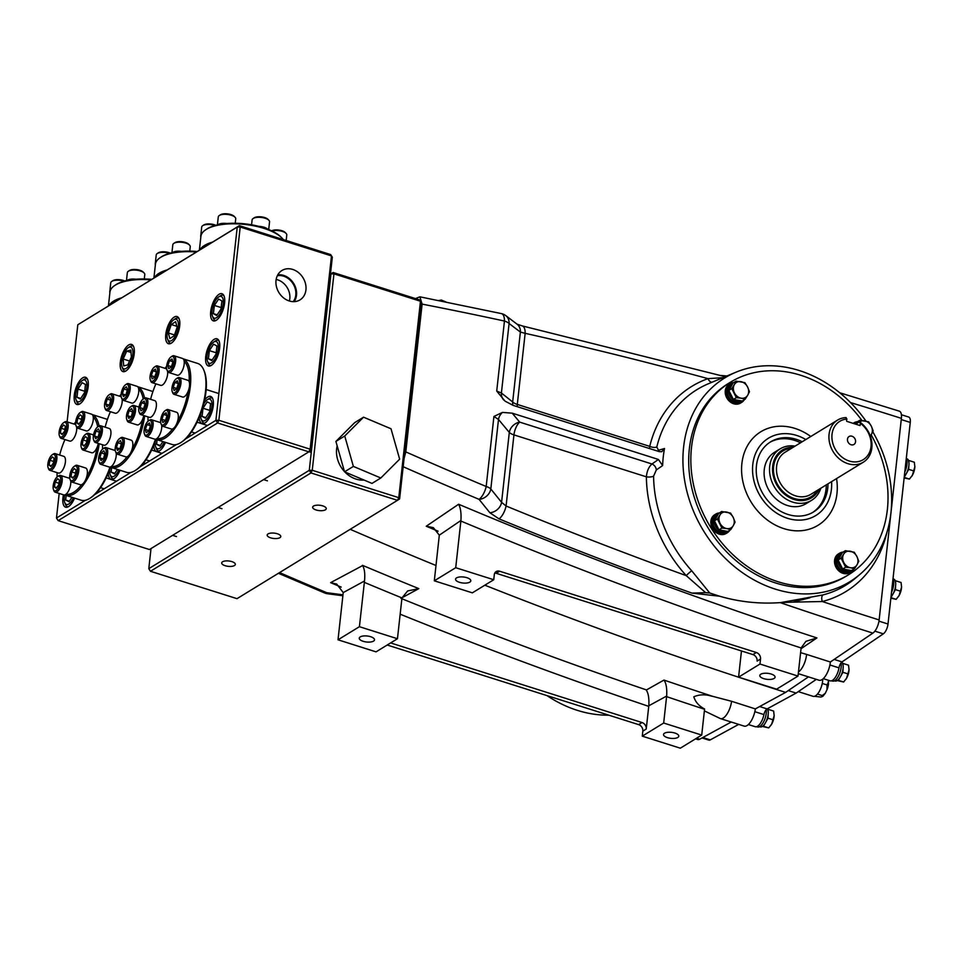 <?xml version="1.0" encoding="UTF-8"?>
<svg xmlns="http://www.w3.org/2000/svg" width="963" height="963" viewBox="0 0 963 963"><rect width="100%" height="100%" fill="white"/><g stroke="black" fill="none" stroke-linecap="round" stroke-linejoin="round"><path stroke-width="1.44" d="M387.21 645.017L638.625 724.621A5.477 4.502 -121.5 0 1 642.827 731.134L642.273 736.141L663.676 723.032L666.661 696.044L648.809 705.783L646.221 729.051A5.477 4.502 58.5 0 0 642.02 722.539L390.605 642.935M648.809 705.783C649.231 698.416 648.376 693.167 646.269 690.05L663.964 680.071A4800.724 3937.322 58.5 0 0 712.74 696.357L711.26 696.056C705.133 694.215 699.307 694.455 693.805 696.791C695.418 702.003 699.006 706.072 704.591 708.985L704.555 709.274A4811.69 3946.314 -121.5 0 1 666.589 696.634M663.676 723.032L701.714 735.07L704.555 709.274M667.407 737.634A7.68 3.021 -173.7 0 0 678.783 736.189A7.68 3.021 -173.7 0 0 674.894 733.048A7.68 3.021 -173.7 0 0 663.519 734.504A7.68 3.021 -173.7 0 0 667.407 737.634M701.714 735.07L680.311 748.191L642.273 736.141M338.013 639.805L359.416 626.696L397.454 638.734L376.051 651.855L338.013 639.805L343.225 592.594L336.713 584.072L330.622 582.663L362.618 565.582C364.556 568.856 365.182 573.996 364.508 581.002L343.225 592.594M363.135 641.298A7.68 3.021 -173.7 0 0 374.511 639.853A7.68 3.021 -173.7 0 0 370.635 636.712A7.68 3.021 -173.7 0 0 359.259 638.168A7.68 3.021 -173.7 0 0 363.135 641.298M359.416 626.696L364.508 581.002M712.74 696.357L731.579 701.293A14.204 5.91 107.6 0 1 723.273 718.049A14.204 5.91 107.6 0 1 720.42 718.603A14.204 5.91 107.6 0 1 720.384 718.591L704.374 710.887M666.661 696.044C667.082 688.677 666.24 683.441 664.133 680.311L663.964 680.071M484.846 585.191A4803.239 3939.392 -121.5 0 0 785.615 692.385L755.341 708.9L731.579 701.293M435.998 565.498A4803.239 3939.392 -121.5 0 1 350.195 529.313M279.547 572.6A4797.245 3934.469 58.5 0 0 326.722 592.69L342.984 594.833M731.242 722.033L699.728 739.199A10.966 4.562 107.6 0 1 697.73 739.524L695.575 738.838M362.461 565.317A4800.724 3937.322 58.5 0 0 418.797 588.622L407.674 590.933L401.968 597.939A4811.69 3946.314 -121.5 0 1 364.315 582.362M720.42 718.603L744.182 726.126A14.204 5.91 -72.4 0 0 747.035 725.572A14.204 5.91 -72.4 0 0 755.341 708.9M404.063 458.605L405.796 451.9A4786.279 3925.477 58.5 0 0 486.183 486.496A10.966 4.141 112.7 0 1 479.056 499.34A4797.245 3934.469 -121.5 0 1 403.172 466.73M422.119 304.115L419.868 296.821L501.422 313.601A10.966 4.935 102.2 0 1 504.456 321.04A4786.279 3925.477 58.5 0 0 422.119 304.115L405.796 451.9M419.868 296.821L415.51 298.59M720.565 375.45L726.921 375.991M798.267 673.655L819.08 680.239A14.204 5.91 -72.4 0 0 821.933 679.685A14.204 5.91 -72.4 0 0 830.347 662.002L872.887 633.112A4796.426 3933.795 -121.5 0 1 780.211 602.633M785.615 692.385L808.451 676.881M839.76 392.772L899.346 411.165A10.966 4.562 107.6 0 1 901.392 418.351L879.135 619.943A10.966 4.562 107.6 0 1 872.887 633.112M816.323 679.372L796.136 693.083L767.102 708.912A5.477 2.275 -72.4 0 0 763.936 714.582A11.424 4.743 107.6 0 1 755.257 726.716L748.371 724.537M901.404 414.74L908.747 417.063A8.186 3.407 107.6 0 1 910.264 422.42L888.006 624.012A8.186 3.407 107.6 0 1 883.348 633.835L842.023 661.906A5.477 2.275 -72.4 0 0 838.99 667.853A11.424 4.743 107.6 0 1 830.154 680.829L823.269 678.65M738.693 724.393L710.297 739.873A8.186 3.407 107.6 0 1 708.804 740.102L702.027 737.959M798.459 671.969A14.204 5.91 -72.4 0 0 806.585 654.407L800.59 652.649M806.585 654.407L830.347 662.002M719.517 596.193L691.94 593.112A4798.039 3935.131 -121.5 0 1 499.027 518.876A10.966 4.177 -67.7 0 0 506.081 506.008L501.579 502.337L509.307 432.435A10.966 8.667 140.2 0 1 519.683 422.119L651.975 463.997A5.477 3.996 -125.1 0 1 656.309 469.956L653.588 476.179A124.107 101.789 58.5 0 0 691.759 570.818L709.743 593.003L719.517 596.193C739.44 601.971 759.795 604.114 780.584 602.609L822.908 594.941A120.423 98.756 58.5 0 0 855.493 578.161L859.742 574.55A119.556 98.057 58.5 0 0 890.956 512.653A119.556 98.057 58.5 0 0 872.779 431.761M709.743 593.003L705.614 592.654L686.234 575.633A129.572 106.267 -121.5 0 1 646.378 476.829L513.941 434.891A10.966 4.309 6.3 0 1 509.307 432.435L498.497 419.459L490.817 488.963A10.966 8.583 141.3 0 1 479.056 499.34L489.866 512.737L499.027 518.876M455.716 567.701L493.742 579.738L472.351 592.847L434.313 580.809L455.716 567.701L460.928 520.477L439.309 535.175L433.35 527.64L426.248 526.231L458.605 504.251A4798.196 3935.251 58.5 0 0 816.925 637.927L801.023 648.725M547.008 695.611A119.556 98.057 58.5 0 0 608.785 715.172M865.978 421.108A119.556 98.057 58.5 0 0 735.804 372.272A119.556 98.057 58.5 0 0 683.622 447.013A119.556 98.057 58.5 0 0 740.992 571.649A119.556 98.057 58.5 0 0 859.742 574.55M653.588 476.179A5.477 1.842 179.3 0 1 646.378 476.829C646.907 471.124 648.773 466.85 651.975 463.997L658.427 459.459L662.628 465.574A122.722 100.646 -121.5 0 1 663.254 456.944A122.722 100.646 -121.5 0 1 664.506 448.505L661.774 451.707L659.294 451.635L513.098 405.351L505.021 401.126L496.715 391.074L501.41 393L512.665 401.98L520.381 332.066L509.09 323.508L501.41 393A10.966 9.353 128.6 0 0 503.793 400.066M662.628 465.574L656.309 469.956M861.921 420.458A112.948 92.641 58.5 0 0 730.423 382.215L728.281 383.527A112.948 92.641 58.5 0 0 689.352 448.83A112.948 92.641 58.5 0 0 738.091 562.38A112.948 92.641 58.5 0 0 846.296 576.139L848.439 574.827A112.948 92.641 58.5 0 0 887.368 509.535A112.948 92.641 58.5 0 0 871.166 434.807M730.423 382.215A112.948 92.641 58.5 0 0 691.494 447.518A112.948 92.641 58.5 0 0 740.222 561.068A112.948 92.641 58.5 0 0 848.439 574.827M810.786 436.504A54.831 44.972 58.5 0 0 741.895 463.468A54.831 44.972 58.5 0 0 783.894 528.639A54.831 44.972 58.5 0 0 836.967 493.574A54.831 44.972 58.5 0 0 836.558 478.587M805.814 439.549A45.333 37.184 58.5 0 0 752.801 464.443A45.333 37.184 58.5 0 0 787.529 518.311A45.333 37.184 58.5 0 0 831.418 489.324A45.333 37.184 58.5 0 0 831.587 481.632M802.203 441.764A41.108 33.717 58.5 0 0 770.629 441.836A41.108 33.717 58.5 0 0 756.461 465.598A41.108 33.717 58.5 0 0 774.204 506.923A41.108 33.717 58.5 0 0 813.579 511.931A41.108 33.717 58.5 0 0 827.747 488.169A41.108 33.717 58.5 0 0 827.987 483.835M812.724 512.436A41.108 33.717 58.5 0 0 826.049 489.204A41.108 33.717 58.5 0 0 826.29 484.883M780.584 602.609L792.525 602.14L809.907 597.77M649.507 448.541L649.736 446.375A5.477 2.432 -166.3 0 0 656.802 447.001L658.475 450.299L664.506 448.505M705.614 592.654L691.94 593.112M502.433 412.405A10.966 8.667 140.2 0 0 498.497 419.459L493.923 416.461L502.433 412.405L512.232 413.175L519.683 422.119A10.966 4.562 107.6 0 0 513.941 434.891L506.081 506.008A4787.085 3926.139 58.5 0 0 686.234 575.633A5.477 0.698 137.9 0 1 691.759 570.818M658.427 459.459L512.232 413.175M397.454 638.734L401.968 597.939M741.462 650.952L738.573 677.145L759.976 664.037L798.002 676.074L801.12 647.967L805.911 641.346L816.925 637.927M798.002 676.074L776.599 689.183L738.573 677.145M763.695 678.638A7.68 3.021 -173.7 0 0 775.071 677.182A7.68 3.021 -173.7 0 0 771.182 674.04A7.68 3.021 -173.7 0 0 759.819 675.496A7.68 3.021 -173.7 0 0 763.695 678.638M759.976 664.037L760.529 659.017A5.477 4.502 58.5 0 0 756.328 652.505L499.604 571.215A5.477 4.502 58.5 0 0 496.186 571.553A5.477 4.502 58.5 0 0 494.296 574.73L493.742 579.738M439.309 535.175L434.313 580.809M459.435 582.302A7.68 3.021 -173.7 0 0 470.811 580.845A7.68 3.021 -173.7 0 0 466.923 577.704A7.68 3.021 -173.7 0 0 455.547 579.16A7.68 3.021 -173.7 0 0 459.435 582.302M494.789 573.081A5.477 4.502 -121.5 0 1 496.21 573.298L752.922 654.587A5.477 4.502 -121.5 0 1 757.123 661.1L760.529 659.017M326.722 592.69A10.966 4.141 112.7 0 1 324.663 592.979L324.663 592.979A10.966 10.966 0 0 0 327.468 593.738L327.468 593.738A10.966 2.155 97.6 0 1 326.722 592.69M489.866 512.737A10.966 8.595 -38.9 0 0 501.579 502.337L490.817 488.963A10.966 4.309 -173.7 0 0 486.183 486.496L493.923 416.461M886.875 532.527A125.876 103.246 -121.5 0 1 822.306 601.526L792.525 602.14M501.422 313.601A10.966 10.966 0 0 1 505.707 315.563L505.707 315.563A10.966 9.413 127 0 1 509.09 323.508A10.966 4.309 6.3 0 0 504.456 321.04L496.715 391.074M505.707 315.563L517.047 324.17A10.966 9.401 127.3 0 1 520.381 332.066L525.148 333.33A10.966 4.911 -77.4 0 0 522.199 325.903L724.633 376.569M711.97 382.251A5.477 3.094 -109.7 0 1 707.986 378.628A4787.085 3926.139 58.5 0 0 525.148 333.33L517.3 404.436L649.736 446.375A129.572 106.267 -121.5 0 1 707.986 378.628L722.888 377.689M512.966 405.303A10.966 9.353 128.6 0 1 512.665 401.98A10.966 4.309 -173.7 0 0 517.3 404.436A10.966 4.562 107.6 0 0 517.191 406.639M879.135 619.943A4785.46 3924.803 58.5 0 1 822.306 601.526A5.477 3.045 75.6 0 1 822.908 594.941M658.114 451.262A5.477 4.55 73.8 0 0 658.475 450.299M460.928 520.477C461.373 513.255 460.591 507.838 458.605 504.251M796.136 693.083L788.264 690.591M800.506 442.799A41.108 33.717 58.5 0 0 769.786 442.366M780.102 448.878L774.649 452.213A30.154 24.737 58.5 0 0 764.261 469.643A30.154 24.737 58.5 0 0 777.273 499.966A30.154 24.737 58.5 0 0 806.163 503.637L811.604 500.303A30.154 24.737 -121.5 0 1 782.714 496.631A30.154 24.737 -121.5 0 1 769.702 466.309A30.154 24.737 -121.5 0 1 780.102 448.878A30.154 24.737 -121.5 0 1 795.089 446.122M793.235 447.253A27.963 22.931 58.5 0 0 772.675 466.261A27.963 22.931 58.5 0 0 790.238 497.919A27.963 22.931 58.5 0 0 819.019 489.336M871.84 447.915A24.677 20.235 -121.5 0 1 863.342 462.18A24.677 20.235 -121.5 0 1 839.7 459.17A24.677 20.235 -121.5 0 1 829.059 434.361A24.677 20.235 -121.5 0 1 837.557 420.097A24.677 20.235 -121.5 0 1 846.164 417.605L846.742 421.337L860.055 425.55L860.308 423.275L859.465 421.818A24.677 20.235 -121.5 0 1 871.84 447.915M846.995 419.061A22.486 18.441 58.5 0 0 832.032 434.313A22.486 18.441 58.5 0 0 849.246 461.024A22.486 18.441 58.5 0 0 871.009 446.651A22.486 18.441 58.5 0 0 860.308 423.275M855.65 424.153L859.465 421.818M820.861 488.193A30.154 24.737 -121.5 0 1 811.604 500.303M855.565 441.764A4.659 3.828 58.5 0 0 853.543 437.082A4.659 3.828 58.5 0 0 849.089 436.504A4.659 3.828 58.5 0 0 847.476 439.2A4.659 3.828 58.5 0 0 849.486 443.883A4.659 3.828 58.5 0 0 853.952 444.461A4.659 3.828 58.5 0 0 855.565 441.764M822.739 679.108A12.062 5.02 107.6 0 1 822.607 681.226A12.062 5.02 107.6 0 1 813.085 696.321L798.267 691.639M821.969 696.731L822.209 695.575L821.969 696.731L820.753 697.031L814.554 696.297M828.481 680.299L827.349 688.858L825.303 693.276L822.209 695.575L817.491 694.082M827.036 689.689L826.988 684.934L822.258 683.441M826.988 684.934L828.613 681.936M827.53 688.292A10.497 4.37 -72.4 0 0 828.529 683.525M766.247 709.599A10.966 4.562 107.6 0 1 763.912 721.251A10.966 4.562 107.6 0 1 757.833 727.029A10.966 4.562 107.6 0 1 757.58 726.981A10.966 4.562 107.6 0 1 757.351 726.884M841.012 662.917A10.966 4.562 107.6 0 1 839.038 674.858A10.966 4.562 107.6 0 1 832.718 681.142A10.966 4.562 107.6 0 1 832.477 681.082A10.966 4.562 107.6 0 1 832.249 680.997M893.002 578.763A10.966 4.562 107.6 0 1 891.509 592.305M906.279 458.496A10.966 4.562 107.6 0 1 904.787 472.039M733.77 382.54A10.966 8.992 58.5 0 0 730.279 383.635L729.051 384.393A10.966 8.992 58.5 0 0 726.415 387.126A10.966 8.992 58.5 0 0 728.473 400.283A10.966 8.992 58.5 0 0 740.499 403.088L741.739 402.341A10.966 8.992 58.5 0 0 744.291 399.729M730.279 383.635A10.966 8.992 58.5 0 0 727.643 386.368A10.966 8.992 58.5 0 0 729.701 399.537A10.966 8.992 58.5 0 0 741.739 402.341M857.479 421.71A10.966 8.992 58.5 0 0 853.988 422.805A10.966 8.992 58.5 0 0 853.182 423.371M719.373 512.942A10.966 8.992 58.5 0 0 715.882 514.037L714.654 514.784A10.966 8.992 58.5 0 0 712.018 517.516A10.966 8.992 58.5 0 0 714.077 530.685A10.966 8.992 58.5 0 0 726.102 533.49L727.342 532.732A10.966 8.992 58.5 0 0 729.894 530.119M715.882 514.037A10.966 8.992 58.5 0 0 713.246 516.758A10.966 8.992 58.5 0 0 715.304 529.927A10.966 8.992 58.5 0 0 727.342 532.732M843.082 552.112A10.966 8.992 58.5 0 0 839.592 553.207L838.364 553.954A10.966 8.992 58.5 0 0 835.728 556.686A10.966 8.992 58.5 0 0 837.786 569.855A10.966 8.992 58.5 0 0 849.823 572.66L851.051 571.902A10.966 8.992 58.5 0 0 853.603 569.289M839.592 553.207A10.966 8.992 58.5 0 0 836.955 555.928A10.966 8.992 58.5 0 0 839.014 569.097A10.966 8.992 58.5 0 0 851.051 571.902M767.511 708.684A10.087 4.189 107.6 0 1 766.668 720.204A10.087 4.189 107.6 0 1 760.228 726.896L759.554 726.68M841.794 662.075A10.087 4.189 107.6 0 1 841.915 673.39A10.087 4.189 107.6 0 1 835.126 680.997L834.452 680.793M893.062 578.871L893.833 579.112A10.087 4.189 107.6 0 1 895.482 586.623A10.087 4.189 107.6 0 1 891.016 596.795M906.339 458.605L907.11 458.845A10.087 4.189 107.6 0 1 908.759 466.369A10.087 4.189 107.6 0 1 904.293 476.529M733.048 383.069A10.087 8.27 58.5 0 0 732.073 383.563L730.736 384.381A10.087 8.27 58.5 0 0 728.955 397.31A10.087 8.27 58.5 0 0 741.281 401.595L742.617 400.764A10.087 8.27 58.5 0 0 742.955 400.548M732.073 383.563A10.087 8.27 58.5 0 0 730.135 396.238A10.087 8.27 58.5 0 0 742.196 401.005L733.361 399.452L728.822 390.424L733.132 382.937L736.093 381.119L734.324 384.622A8.775 7.198 -121.5 0 1 740.896 381.661A8.775 7.198 -121.5 0 1 747.577 386.957L744.929 382.672L736.093 381.119M856.757 422.239A10.087 8.27 58.5 0 0 855.782 422.733L854.446 423.551A10.087 8.27 58.5 0 0 854.217 423.696M855.782 422.733A10.087 8.27 58.5 0 0 854.47 423.78M718.651 513.46A10.087 8.27 58.5 0 0 717.676 513.965L716.34 514.784A10.087 8.27 58.5 0 0 714.558 527.7A10.087 8.27 58.5 0 0 726.884 531.985L728.221 531.167A10.087 8.27 58.5 0 0 728.57 530.938M717.676 513.965A10.087 8.27 58.5 0 0 715.738 526.629A10.087 8.27 58.5 0 0 727.799 531.407L718.964 529.855L714.426 520.814L718.735 513.327L721.696 511.509L719.927 515.024A8.775 7.198 -121.5 0 1 726.499 512.051A8.775 7.198 -121.5 0 1 733.18 517.348L730.532 513.062L721.696 511.509M842.36 552.63A10.087 8.27 58.5 0 0 841.385 553.135L840.049 553.954A10.087 8.27 58.5 0 0 838.267 566.87A10.087 8.27 58.5 0 0 850.594 571.155L851.93 570.337A10.087 8.27 58.5 0 0 852.279 570.108M841.385 553.135A10.087 8.27 58.5 0 0 839.447 565.799A10.087 8.27 58.5 0 0 851.509 570.578L842.673 569.025L838.135 559.985L842.444 552.497L845.406 550.68L843.636 554.194A8.775 7.198 -121.5 0 1 850.209 551.221A8.775 7.198 -121.5 0 1 856.889 556.518L854.241 552.232L845.406 550.68M908.819 465.972A8.775 3.647 107.6 0 1 906.52 473.242M904.197 477.347L905.798 474.518M906.508 473.254L908.711 469.354L908.867 465.574M908.976 462.986L908.506 460.47M911.552 476.565L911.612 476.48A8.775 3.647 -72.4 0 0 911.612 476.48A8.775 3.647 -72.4 0 0 912.382 475.253A8.775 3.647 -72.4 0 0 914.838 466.838L912.382 475.253L909.433 479.056L904.137 477.973L900.79 508.235M914.85 466.176A8.775 3.647 107.6 0 1 914.85 466.261A8.775 3.647 107.6 0 1 914.838 466.838L914.344 462.24L909.072 460.567M904.197 477.407L909.433 479.056M908.711 469.354L913.983 471.015M895.542 586.238A8.775 3.647 107.6 0 1 893.243 593.509L895.434 589.621L895.59 585.841M890.919 597.614L892.52 594.785M895.698 583.253L895.229 580.737M898.31 596.783A8.775 3.647 -72.4 0 0 898.335 596.747A8.775 3.647 -72.4 0 0 899.105 595.519A8.775 3.647 -72.4 0 0 901.561 587.105L899.105 595.519L896.156 599.323L890.859 598.228M901.573 586.443A8.775 3.647 107.6 0 1 901.573 586.527A8.775 3.647 107.6 0 1 901.561 587.105L901.067 582.507L895.795 580.833M890.919 597.662L896.156 599.323M895.434 589.621L900.706 591.282M843.022 668.924A8.775 3.647 107.6 0 1 840.723 676.195L842.914 672.294L843.07 668.515M837.69 680.227L838.376 680.347L840.001 677.471M843.179 665.939L842.709 663.423M845.791 679.469A8.775 3.647 -72.4 0 0 845.815 679.421A8.775 3.647 -72.4 0 0 846.585 678.205A8.775 3.647 -72.4 0 0 849.041 669.791L846.585 678.205L843.636 682.009L837.208 680.564M849.053 669.129A8.775 3.647 107.6 0 1 849.053 669.213A8.775 3.647 107.6 0 1 849.041 669.791L848.535 665.192L843.275 663.519M838.376 680.347L843.636 682.009M842.914 672.294L848.174 673.968M768.125 714.811A8.775 3.647 107.6 0 1 765.826 722.081L768.017 718.193L768.173 714.414M762.792 726.114L763.478 726.234L765.104 723.357M768.281 711.826L767.812 709.31M770.918 725.32L770.857 725.404A8.775 3.647 -72.4 0 0 770.918 725.32A8.775 3.647 -72.4 0 0 771.688 724.092A8.775 3.647 -72.4 0 0 774.144 715.678L771.688 724.092L768.739 727.896L762.323 726.451M774.156 715.015A8.775 3.647 107.6 0 1 774.156 715.1A8.775 3.647 107.6 0 1 774.144 715.678L773.65 711.079L768.378 709.406M763.478 726.234L768.739 727.896M768.017 718.193L773.277 719.855M730.026 388.318A8.775 7.198 -121.5 0 1 730.652 386.873A8.775 7.198 -121.5 0 1 731.567 385.657M739.331 400.512A8.775 7.198 -121.5 0 1 735.576 399.85M732.361 397.478A8.775 7.198 -121.5 0 1 729.858 392.495M734.432 392.892A8.775 7.198 -121.5 0 1 734.324 384.622L731.784 388.607L736.322 397.647L741.125 398.188A8.775 7.198 -121.5 0 1 734.432 392.892M747.697 395.215A8.775 7.198 -121.5 0 1 741.125 398.188L745.157 399.2L747.697 395.215A8.775 7.198 58.5 0 0 747.577 386.957L749.467 391.712L747.697 395.215M728.822 390.424L731.784 388.607M733.361 399.452L736.322 397.647M742.196 401.005L745.157 399.2M855.662 424.153L856.841 422.107L859.803 420.289L858.924 422.155M859.646 421.938A8.775 7.198 -121.5 0 1 864.605 420.831A8.775 7.198 -121.5 0 1 871.286 426.128L868.638 421.842L859.803 420.289M870.359 436.107L871.407 434.385A8.775 7.198 -121.5 0 1 870.263 435.842M871.407 434.385A8.775 7.198 58.5 0 0 871.286 426.128L873.176 430.882L871.407 434.385M715.629 518.72A8.775 7.198 -121.5 0 1 716.255 517.263A8.775 7.198 -121.5 0 1 717.17 516.048M724.934 530.902A8.775 7.198 -121.5 0 1 721.179 530.24M717.965 527.868A8.775 7.198 -121.5 0 1 715.461 522.885M720.035 523.282A8.775 7.198 -121.5 0 1 719.927 515.024L717.387 518.997L721.925 528.037L726.728 528.579A8.775 7.198 -121.5 0 1 720.035 523.282M733.3 525.617A8.775 7.198 -121.5 0 1 726.728 528.579L730.761 529.59L733.3 525.617A8.775 7.198 58.5 0 0 733.18 517.348L735.07 522.102L733.3 525.617M714.426 520.814L717.387 518.997M718.964 529.855L721.925 528.037M727.799 531.407L730.761 529.59M839.339 557.878A8.775 7.198 -121.5 0 1 839.965 556.433A8.775 7.198 -121.5 0 1 840.88 555.218M848.644 570.072A8.775 7.198 -121.5 0 1 844.888 569.41M841.674 567.038A8.775 7.198 -121.5 0 1 839.17 562.055M843.744 562.452A8.775 7.198 -121.5 0 1 843.636 554.194L841.096 558.167L845.634 567.207L850.437 567.749A8.775 7.198 -121.5 0 1 843.744 562.452M857.01 564.787A8.775 7.198 -121.5 0 1 850.437 567.749L854.47 568.76L857.01 564.787A8.775 7.198 58.5 0 0 856.889 556.518L858.779 561.273L857.01 564.787M838.135 559.985L841.096 558.167M842.673 569.025L845.634 567.207M851.509 570.578L854.47 568.76M276.02 280.462A17.25 14.144 58.5 0 0 283.182 297.567A17.25 14.144 58.5 0 0 299.469 300.203A17.25 14.144 58.5 0 0 305.933 289.935A17.25 14.144 58.5 0 0 298.217 272.36A17.25 14.144 58.5 0 0 281.461 270.82A17.25 14.144 58.5 0 0 276.02 280.462M294.184 301.648A16.696 13.699 58.5 0 0 296.496 295.28A16.696 13.699 58.5 0 0 277.777 274.864M293.209 301.648A15.889 13.037 58.5 0 0 295.785 295.051A15.889 13.037 58.5 0 0 277.332 275.743M289.369 300.998A15.889 13.037 58.5 0 0 289.815 298.711A15.889 13.037 58.5 0 0 276.164 279.451M199.221 417.473A14.252 5.922 -72.4 0 0 202.013 423.612A14.252 5.922 -72.4 0 0 204.878 423.046A14.252 5.922 -72.4 0 0 212.775 408.745A14.252 5.922 -72.4 0 0 210.62 396.431A14.252 5.922 -72.4 0 0 207.755 396.985A14.252 5.922 -72.4 0 0 204.625 400.09M153.755 445.339A14.252 5.922 -72.4 0 0 156.536 451.466A14.252 5.922 -72.4 0 0 159.401 450.913A14.252 5.922 -72.4 0 0 165.492 442.402M108.277 473.206A14.252 5.922 -72.4 0 0 111.07 479.333A14.252 5.922 -72.4 0 0 113.935 478.767A14.252 5.922 -72.4 0 0 120.026 470.257M63.45 494.789A14.252 5.922 -72.4 0 0 65.592 507.188A14.252 5.922 -72.4 0 0 68.457 506.634A14.252 5.922 -72.4 0 0 74.548 498.124M214.111 339.361A14.252 5.922 -72.4 0 0 206.214 353.662A14.252 5.922 -72.4 0 0 208.369 365.976A14.252 5.922 -72.4 0 0 211.234 365.422A14.252 5.922 -72.4 0 0 219.143 351.122A14.252 5.922 -72.4 0 0 216.976 338.795A14.252 5.922 -72.4 0 0 214.111 339.361M219.095 294.257A14.252 5.922 -72.4 0 0 211.198 308.557A14.252 5.922 -72.4 0 0 213.353 320.884A14.252 5.922 -72.4 0 0 216.218 320.318A14.252 5.922 -72.4 0 0 224.114 306.017A14.252 5.922 -72.4 0 0 221.959 293.703A14.252 5.922 -72.4 0 0 219.095 294.257M174.171 317.116A14.252 5.922 -72.4 0 0 166.274 331.404A14.252 5.922 -72.4 0 0 168.429 343.731A14.252 5.922 -72.4 0 0 171.294 343.165A14.252 5.922 -72.4 0 0 179.202 328.877A14.252 5.922 -72.4 0 0 177.036 316.55A14.252 5.922 -72.4 0 0 174.171 317.116M128.705 344.971A14.252 5.922 -72.4 0 0 120.796 359.271A14.252 5.922 -72.4 0 0 122.963 371.598A14.252 5.922 -72.4 0 0 125.828 371.032A14.252 5.922 -72.4 0 0 133.725 356.731A14.252 5.922 -72.4 0 0 131.57 344.417A14.252 5.922 -72.4 0 0 128.705 344.971M82.674 377.845A14.252 5.922 -72.4 0 0 74.777 392.146A14.252 5.922 -72.4 0 0 76.932 404.46A14.252 5.922 -72.4 0 0 79.797 403.906A14.252 5.922 -72.4 0 0 87.705 389.606A14.252 5.922 -72.4 0 0 85.538 377.279A14.252 5.922 -72.4 0 0 82.674 377.845M185.666 438.863L215.905 420.337L237.235 227.063L77.81 324.748L67.097 421.842M59.188 493.441L56.48 518.022L85.454 500.266M94.723 494.585L130.932 472.4M140.189 466.73L176.398 444.545M217.578 422.95L58.153 520.634L149.434 549.536L308.858 451.852L217.578 422.95L218.866 420.289L310.146 449.191L331.489 255.917L240.208 227.015L218.866 420.289L215.905 420.337L217.578 422.95M77.81 324.748L239.366 225.667L330.634 254.569L332.319 257.169L310.977 450.443L310.146 449.191L308.858 451.852L310.977 450.443M330.634 254.569L332.319 257.169M240.208 227.015L239.366 225.667L237.235 227.063L240.208 227.015M58.153 520.634L56.48 518.022M86.802 387.463A11.4 4.743 -72.4 0 0 82.228 380.554A11.4 4.743 -72.4 0 0 75.68 394.288A11.4 4.743 -72.4 0 0 76.113 399.886A11.4 4.743 -72.4 0 0 81.915 399.669A11.4 4.743 -72.4 0 0 86.802 387.463M87.477 379.205A13.157 5.465 -72.4 0 0 86.73 378.808A13.157 5.465 -72.4 0 0 83.913 379.446L82.228 380.554M82.144 382.696L85.466 384.466L84.563 392.651L80.338 399.055L77.004 397.286L77.907 389.1L82.144 382.696M76.113 399.886L76.847 401.764A13.157 5.465 -72.4 0 0 78.785 403.906A13.157 5.465 -72.4 0 0 79.628 404.003M80.723 398.465L77.004 397.286M84.72 391.255L77.907 389.1M178.095 321.823A11.4 4.743 -72.4 0 0 173.737 319.812A11.4 4.743 -72.4 0 0 167.381 338.458A11.4 4.743 -72.4 0 0 167.61 339.157A11.4 4.743 -72.4 0 0 174.917 336.845A11.4 4.743 -72.4 0 0 178.095 321.823M178.974 318.476A13.157 5.465 -72.4 0 0 178.227 318.079A13.157 5.465 -72.4 0 0 175.41 318.705L173.737 319.812M171.245 324.531L175.627 321.678L177.12 327.288L174.231 335.75L169.849 338.603L168.344 332.993L171.245 324.531L176.867 326.313M167.61 339.157L168.344 341.022A13.157 5.465 -72.4 0 0 170.282 343.165A13.157 5.465 -72.4 0 0 171.125 343.273M174.508 334.943L168.344 332.993M212.101 310.58A11.4 4.743 -72.4 0 0 212.534 316.309A11.4 4.743 -72.4 0 0 218.312 316.117A11.4 4.743 -72.4 0 0 223.211 303.995A11.4 4.743 -72.4 0 0 218.649 296.965A11.4 4.743 -72.4 0 0 212.101 310.58M212.534 316.309L213.256 318.175A13.157 5.465 -72.4 0 0 215.206 320.318A13.157 5.465 -72.4 0 0 216.037 320.426M216.699 315.503L213.401 313.637L214.364 305.427L218.613 299.072L221.911 300.95L220.948 309.159L216.699 315.503M223.898 295.617A13.157 5.465 -72.4 0 0 223.151 295.232A13.157 5.465 -72.4 0 0 220.322 295.858L218.649 296.965M217.157 314.829L213.401 313.637M221.141 307.57L214.364 305.427M218.24 348.979A11.4 4.743 -72.4 0 0 213.678 342.07A11.4 4.743 -72.4 0 0 207.117 355.792A11.4 4.743 -72.4 0 0 207.551 361.402A11.4 4.743 -72.4 0 0 213.365 361.185A11.4 4.743 -72.4 0 0 218.24 348.979M218.914 340.721A13.157 5.465 -72.4 0 0 218.168 340.324A13.157 5.465 -72.4 0 0 215.351 340.962L213.678 342.07M213.581 344.2L216.916 345.982L216.013 354.167L211.776 360.571L208.441 358.802L209.344 350.616L213.581 344.2M207.551 361.402L208.285 363.28A13.157 5.465 -72.4 0 0 210.223 365.41A13.157 5.465 -72.4 0 0 211.066 365.519M212.161 359.981L208.441 358.802M216.157 352.771L209.344 350.616M64.665 494.922A11.4 4.743 -72.4 0 0 64.328 497.016A11.4 4.743 -72.4 0 0 64.774 502.614A11.4 4.743 -72.4 0 0 73.393 497.751M71.96 497.293L68.999 501.783L65.665 500.014L66.158 495.464M64.774 502.614L65.496 504.492A13.157 5.465 -72.4 0 0 67.446 506.634A13.157 5.465 -72.4 0 0 68.289 506.731M69.384 501.193L65.665 500.014M117.426 469.438L114.465 473.928L111.13 472.147L111.636 467.609M109.782 469.342A11.4 4.743 -72.4 0 0 110.239 474.759A11.4 4.743 -72.4 0 0 118.858 469.896M110.239 474.759L110.974 476.625A13.157 5.465 -72.4 0 0 112.924 478.767A13.157 5.465 -72.4 0 0 113.754 478.876M114.862 473.327L111.13 472.147M162.903 441.572L159.942 446.062L156.608 444.292L157.113 439.742M155.26 441.487A11.4 4.743 -72.4 0 0 155.717 446.892A11.4 4.743 -72.4 0 0 164.336 442.029M155.717 446.892L156.451 448.758A13.157 5.465 -72.4 0 0 158.389 450.901A13.157 5.465 -72.4 0 0 159.232 451.009M160.327 445.472L156.608 444.292M200.725 413.621A11.4 4.743 -72.4 0 0 201.183 419.037A11.4 4.743 -72.4 0 0 206.997 418.809A11.4 4.743 -72.4 0 0 211.884 406.603A11.4 4.743 -72.4 0 0 207.31 399.693A11.4 4.743 -72.4 0 0 203.687 404.099M212.558 398.345A13.157 5.465 -72.4 0 0 211.812 397.948A13.157 5.465 -72.4 0 0 208.983 398.586L207.31 399.693M207.214 401.836L210.548 403.605L209.645 411.791L205.408 418.195L202.086 416.425L202.988 408.24L207.214 401.836M201.183 419.037L201.917 420.903A13.157 5.465 -72.4 0 0 203.867 423.046A13.157 5.465 -72.4 0 0 204.698 423.154M205.805 417.605L202.086 416.425M209.802 410.407L202.988 408.24M132.906 351.459A11.4 4.743 -72.4 0 0 128.26 347.679A11.4 4.743 -72.4 0 0 121.627 364.544A11.4 4.743 -72.4 0 0 122.132 367.023A11.4 4.743 -72.4 0 0 128.849 365.627A11.4 4.743 -72.4 0 0 132.906 351.459M133.508 346.331A13.157 5.465 -72.4 0 0 132.762 345.934A13.157 5.465 -72.4 0 0 129.933 346.572L128.26 347.679M126.731 351.098L130.836 350.099L131.365 357.008L127.79 364.917L123.697 365.904L123.168 358.994L126.731 351.098L131.016 352.446M122.132 367.023L122.867 368.889A13.157 5.465 -72.4 0 0 124.817 371.032A13.157 5.465 -72.4 0 0 125.647 371.14M129.548 361.017L123.168 358.994M313.517 506.057A6.849 2.696 -173.7 0 0 312.65 507.152A6.849 2.696 -173.7 0 0 317.549 510.354A6.849 2.696 -173.7 0 0 325.386 509.824A6.849 2.696 -173.7 0 0 326.264 508.657A6.849 2.696 -173.7 0 0 321.281 505.503A6.849 2.696 -173.7 0 0 313.517 506.057M268.039 533.923A6.849 2.696 -173.7 0 0 267.184 535.019A6.849 2.696 -173.7 0 0 272.072 538.221A6.849 2.696 -173.7 0 0 279.92 537.679A6.849 2.696 -173.7 0 0 280.787 536.523A6.849 2.696 -173.7 0 0 275.803 533.37A6.849 2.696 -173.7 0 0 268.039 533.923M222.573 561.778A6.849 2.696 -173.7 0 0 221.707 562.874A6.849 2.696 -173.7 0 0 226.594 566.088A6.849 2.696 -173.7 0 0 234.442 565.546A6.849 2.696 -173.7 0 0 235.321 564.378A6.849 2.696 -173.7 0 0 230.338 561.224A6.849 2.696 -173.7 0 0 222.573 561.778M337.17 445.845A25.375 20.813 58.5 0 0 336.617 448.939A25.375 20.813 58.5 0 0 344.465 471.545M344.85 471.954A25.375 20.813 58.5 0 0 364.062 480.068M236.994 598.673L397.49 500.327L310.965 472.941L150.469 571.276L236.994 598.673M151.01 548.561L148.796 568.664L309.279 470.329L330.971 273.901L333.944 273.841L312.253 470.281L398.778 497.666L420.47 301.238L333.944 273.841L333.09 272.493L419.615 299.89L421.3 302.49L399.609 498.93L398.778 497.666L397.49 500.327L399.609 498.93M330.453 274.118L333.09 272.493L330.441 274.226M421.3 302.49L419.615 299.89M148.796 568.664L150.469 571.276M309.279 470.329L310.965 472.941L312.253 470.281L309.279 470.329M353.373 466.417L344.742 436.01L363.557 417.184L391.014 428.776L399.645 459.182L380.818 477.997L353.373 466.417L344.537 471.822L335.906 441.415L344.742 436.01M335.906 441.415L354.733 422.601L363.557 417.184M344.537 471.822L371.995 483.414L380.818 477.997M109.048 305.512A42.492 16.708 6.3 0 1 113.574 301.142A42.492 16.708 6.3 0 1 121.543 297.856M150.902 279.872A42.492 16.708 -173.7 0 0 115.343 285.108A42.492 16.708 -173.7 0 0 114.79 285.457L115.873 284.747A41.397 16.275 6.3 0 1 116.415 284.398A41.397 16.275 6.3 0 1 151.721 279.354M114.79 285.457A42.492 16.708 -173.7 0 0 109.951 292.102L108.434 305.885M154.513 277.645A42.492 16.708 6.3 0 1 159.051 273.275A42.492 16.708 6.3 0 1 167.008 269.989M196.368 252.005A42.492 16.708 -173.7 0 0 160.821 257.241A42.492 16.708 -173.7 0 0 160.267 257.59L161.339 256.88A41.397 16.275 6.3 0 1 161.88 256.543A41.397 16.275 6.3 0 1 197.198 251.499M160.267 257.59A42.492 16.708 -173.7 0 0 155.428 264.247L153.911 278.018M199.991 249.79A42.492 16.708 6.3 0 1 204.529 245.421A42.492 16.708 6.3 0 1 212.486 242.134M205.745 229.736L206.816 229.025A41.397 16.275 6.3 0 1 207.358 228.676A41.397 16.275 6.3 0 1 245.601 223.934A41.397 16.275 6.3 0 1 281.208 237.235L282.099 238.162A42.492 16.708 -173.7 0 0 245.553 224.511A42.492 16.708 -173.7 0 0 206.299 229.375A42.492 16.708 -173.7 0 0 205.745 229.736A42.492 16.708 -173.7 0 0 200.906 236.38L199.377 250.163M283.327 239.582A42.492 16.708 -173.7 0 0 282.099 238.162M99.189 443.702A42.492 17.659 107.6 0 1 74.356 493.682A42.492 17.659 107.6 0 1 65.821 495.355L81.036 500.17A42.492 17.659 -72.4 0 0 89.571 498.497A42.492 17.659 -72.4 0 0 90.149 498.136A42.492 17.659 -72.4 0 0 110.011 467.079M75.68 422.095A41.397 17.214 -72.4 0 0 74.043 424.045M64.966 439.573A41.397 17.214 -72.4 0 0 59.67 455.042M57.094 472.64A41.397 17.214 -72.4 0 0 57.13 476.926M66.014 494.212A41.397 17.214 -72.4 0 0 73.513 492.382A41.397 17.214 -72.4 0 0 81.674 484.63M65.821 495.355A42.492 17.659 107.6 0 1 64.726 494.91M86.574 477.203A41.397 17.214 -72.4 0 0 97.203 447.013M97.696 426.922A41.397 17.214 -72.4 0 0 93.23 416.931M92.328 414.668A42.492 17.659 107.6 0 1 99.081 426.019M107.435 419.435A42.492 17.659 -72.4 0 0 106.688 419.146L92.243 414.584M110.54 467.211A41.397 17.214 107.6 0 1 91.196 497.438L90.149 498.136M183.271 358.946A42.492 17.659 107.6 0 1 188.616 396.395A42.492 17.659 107.6 0 1 165.299 437.96A42.492 17.659 107.6 0 1 156.764 439.634L171.98 444.449A42.492 17.659 -72.4 0 0 180.514 442.775A42.492 17.659 -72.4 0 0 181.092 442.402A42.492 17.659 -72.4 0 0 201.64 409.275A42.492 17.659 -72.4 0 0 203.903 370.346A42.492 17.659 -72.4 0 0 197.632 363.424L183.187 358.85M166.623 366.373A41.397 17.214 -72.4 0 0 164.986 368.323M155.91 383.852A41.397 17.214 -72.4 0 0 150.613 399.32M148.037 416.907A41.397 17.214 -72.4 0 0 148.073 421.204M156.957 438.49A41.397 17.214 -72.4 0 0 164.468 436.648A41.397 17.214 -72.4 0 0 172.618 428.896M156.764 439.634A42.492 17.659 107.6 0 1 155.669 439.188M177.517 421.481A41.397 17.214 -72.4 0 0 188.158 391.279M189.193 381.805A41.397 17.214 -72.4 0 0 184.174 361.197M203.903 370.346L204.373 371.513A41.397 17.214 107.6 0 1 202.158 409.431A41.397 17.214 107.6 0 1 182.139 441.716L181.092 442.402M144.655 415.847A42.492 17.659 107.6 0 1 119.833 465.815A42.492 17.659 107.6 0 1 111.287 467.488L126.502 472.315A42.492 17.659 -72.4 0 0 135.049 470.63A42.492 17.659 -72.4 0 0 135.614 470.269A42.492 17.659 -72.4 0 0 155.488 439.224M121.145 394.24A41.397 17.214 -72.4 0 0 119.52 396.178M110.432 411.719A41.397 17.214 -72.4 0 0 105.148 427.187M102.572 444.774A41.397 17.214 -72.4 0 0 102.608 449.059M111.491 466.357A41.397 17.214 -72.4 0 0 118.991 464.515A41.397 17.214 -72.4 0 0 127.14 456.763M111.287 467.488A42.492 17.659 107.6 0 1 110.191 467.043M132.051 449.336A41.397 17.214 -72.4 0 0 142.68 419.146M143.186 399.043A7.68 3.19 -72.4 0 0 139.503 405.038A7.68 3.19 -72.4 0 0 139.093 412.044A7.68 3.19 -72.4 0 0 141.898 412.898A7.68 3.19 -72.4 0 0 146.316 403.461A7.68 3.19 -72.4 0 0 143.222 399.019A7.68 3.19 -72.4 0 0 143.186 399.043A41.397 17.214 -72.4 0 0 138.708 389.064M137.805 386.801A42.492 17.659 107.6 0 1 144.558 398.152M152.912 391.568A42.492 17.659 -72.4 0 0 152.154 391.291L137.709 386.717M156.018 439.345A41.397 17.214 107.6 0 1 136.662 469.571L135.614 470.269M109.902 292.596A8.775 3.443 6.3 0 1 109.77 291.801L110.757 282.785A8.775 3.443 6.3 0 1 111.756 281.413L112.84 280.702A7.68 3.021 6.3 0 1 124.781 281.003A7.68 3.021 6.3 0 1 124.829 281.027M111.756 281.413A8.775 3.443 6.3 0 1 124.071 281.232M109.77 291.801A8.775 3.443 6.3 0 1 110.203 290.898M126.466 280.618L127.345 272.625A8.775 3.443 6.3 0 1 127.549 272.023A8.775 3.443 6.3 0 1 128.344 271.253A8.775 3.443 6.3 0 1 136.445 270.158A8.775 3.443 6.3 0 1 144.113 272.986A8.775 3.443 6.3 0 1 144.787 274.551L144.294 278.981M128.344 271.253L129.415 270.543A7.68 3.021 6.3 0 1 136.505 269.58A7.68 3.021 6.3 0 1 143.21 272.06L144.113 272.986M127.044 280.498A8.775 3.443 6.3 0 1 135.915 279.234M170.246 253.137A7.68 3.021 6.3 0 1 170.295 253.161A7.68 3.021 6.3 0 0 158.305 252.836L157.234 253.546A8.775 3.443 6.3 0 1 169.548 253.365M155.38 264.729A8.775 3.443 6.3 0 1 155.236 263.946L156.235 254.918A8.775 3.443 6.3 0 1 157.234 253.546M155.236 263.946A8.775 3.443 6.3 0 1 155.681 263.031M171.932 252.763L172.822 244.758A8.775 3.443 6.3 0 1 173.027 244.169A8.775 3.443 6.3 0 1 173.822 243.386A8.775 3.443 6.3 0 1 181.911 242.291A8.775 3.443 6.3 0 1 189.579 245.132A8.775 3.443 6.3 0 1 190.253 246.684L189.771 251.114M173.822 243.386L174.893 242.676A7.68 3.021 6.3 0 1 181.983 241.725A7.68 3.021 6.3 0 1 188.688 244.205L189.579 245.132M172.509 252.631A8.775 3.443 6.3 0 1 181.393 251.367M200.846 236.874A8.775 3.443 6.3 0 1 200.713 236.079L201.712 227.063A8.775 3.443 6.3 0 1 202.699 225.691L203.783 224.981A7.68 3.021 6.3 0 1 215.724 225.27A7.68 3.021 6.3 0 1 215.772 225.294M202.699 225.691A8.775 3.443 6.3 0 1 215.026 225.498M200.713 236.079A8.775 3.443 6.3 0 1 201.147 235.177M217.409 224.897L218.288 216.892A8.775 3.443 6.3 0 1 218.493 216.302A8.775 3.443 6.3 0 1 219.287 215.519A8.775 3.443 6.3 0 1 227.388 214.436A8.775 3.443 6.3 0 1 235.056 217.265A8.775 3.443 6.3 0 1 235.73 218.818L235.237 223.247M219.287 215.519L220.371 214.809A7.68 3.021 6.3 0 1 227.449 213.858A7.68 3.021 6.3 0 1 234.165 216.338L235.056 217.265M217.987 224.776A8.775 3.443 6.3 0 1 226.871 223.512M251.572 224.8L252.113 219.901A8.775 3.443 6.3 0 1 253.113 218.529A8.775 3.443 6.3 0 1 258.24 217.313A8.775 3.443 6.3 0 1 268.87 220.262A8.775 3.443 6.3 0 1 269.544 221.827L268.701 229.555M253.113 218.529L254.184 217.819A7.68 3.021 6.3 0 1 258.674 216.747A7.68 3.021 6.3 0 1 267.979 219.335L268.87 220.262M258.794 226.341A8.775 3.443 6.3 0 1 267.786 229.194M271.939 230.988A8.775 3.443 6.3 0 1 283.989 232.035A8.775 3.443 6.3 0 1 286.107 233.431A8.775 3.443 6.3 0 1 286.781 234.984L286.18 240.485M271.65 230.843A7.68 3.021 6.3 0 1 283.363 231.276A7.68 3.021 6.3 0 1 285.217 232.504L286.107 233.431M139.093 412.044L139.551 413.211A8.775 3.647 -72.4 0 0 140.851 414.632L149.409 417.34A8.775 3.647 -72.4 0 0 151.323 416.907A8.775 3.647 -72.4 0 0 156.066 408.059A8.775 3.647 -72.4 0 0 154.706 400.62L146.147 397.912A8.775 3.647 -72.4 0 0 144.269 398.333A8.775 3.647 -72.4 0 0 144.233 398.345M140.851 414.632A8.775 3.647 -72.4 0 0 142.765 414.198A8.775 3.647 -72.4 0 0 147.508 405.351A8.775 3.647 -72.4 0 0 146.147 397.912M145.076 404.267L143.439 409.143L140.911 410.84L140.02 407.674L141.657 402.799L144.185 401.102L145.076 404.267M143.559 408.781L140.02 407.674M144.956 403.846L141.657 402.799M93.628 439.898L94.085 441.066A8.775 3.647 -72.4 0 0 95.373 442.499L103.932 445.207A8.775 3.647 -72.4 0 0 110.239 437.358A8.775 3.647 -72.4 0 0 109.228 428.475L100.67 425.766A8.775 3.647 -72.4 0 0 98.792 426.188L97.745 426.886A7.68 3.19 -72.4 0 0 93.88 433.386A7.68 3.19 -72.4 0 0 93.628 439.898A7.68 3.19 -72.4 0 0 96.818 440.476A7.68 3.19 -72.4 0 0 100.272 434.277A7.68 3.19 -72.4 0 0 97.745 426.886M95.373 442.499A8.775 3.647 -72.4 0 0 101.681 434.65A8.775 3.647 -72.4 0 0 100.67 425.766M98.479 428.896L99.634 431.629L98.226 436.552L95.674 438.767L94.518 436.034L95.927 431.111L98.479 428.896M97.672 437.033L94.518 436.034M99.454 432.231L95.927 431.111M48.15 467.765L48.607 468.933A8.775 3.647 -72.4 0 0 49.907 470.353L58.466 473.074A8.775 3.647 -72.4 0 0 62.126 470.847A8.775 3.647 -72.4 0 0 65.388 462.12A8.775 3.647 -72.4 0 0 63.763 456.342L55.204 453.633A8.775 3.647 -72.4 0 0 53.314 454.055L52.267 454.741A7.68 3.19 -72.4 0 0 50.714 456.318A7.68 3.19 -72.4 0 0 48.15 467.765A7.68 3.19 -72.4 0 0 52.496 467.067A7.68 3.19 -72.4 0 0 55.421 457.834A7.68 3.19 -72.4 0 0 52.267 454.741M49.907 470.353A8.775 3.647 -72.4 0 0 53.567 468.138A8.775 3.647 -72.4 0 0 56.829 459.399A8.775 3.647 -72.4 0 0 55.204 453.633M54.084 458.304L53.362 463.119L50.87 466.501L49.113 465.081L49.835 460.278L52.327 456.883L54.084 458.304M51.388 465.803L49.113 465.081M53.615 461.47L49.835 460.278M53.471 489.589A7.68 3.19 -72.4 0 0 57.226 489.613A7.68 3.19 -72.4 0 0 60.585 481.825A7.68 3.19 -72.4 0 0 57.587 476.577A7.68 3.19 -72.4 0 0 53.254 485.22A7.68 3.19 -72.4 0 0 53.471 489.589L53.928 490.757A8.775 3.647 -72.4 0 0 55.228 492.189L63.787 494.898A8.775 3.647 -72.4 0 0 70.624 484.594A8.775 3.647 -72.4 0 0 70.72 481.043M69.842 478.671A8.775 3.647 -72.4 0 0 69.083 478.166L60.525 475.457A8.775 3.647 -72.4 0 0 58.635 475.878L57.587 476.577M55.228 492.189A8.775 3.647 -72.4 0 0 62.065 481.885A8.775 3.647 -72.4 0 0 60.525 475.457M57.648 478.707L59.417 480.128L58.683 484.943L56.191 488.325L54.434 486.905L55.168 482.102L57.648 478.707M56.709 487.627L54.434 486.905M58.936 483.294L55.168 482.102M70.058 479.43L70.516 480.597A8.775 3.647 -72.4 0 0 71.286 481.741A8.775 3.647 -72.4 0 0 71.816 482.018L80.362 484.738A8.775 3.647 -72.4 0 0 86.273 478.142A8.775 3.647 -72.4 0 0 86.189 468.295A8.775 3.647 -72.4 0 0 85.659 468.006L77.1 465.298A8.775 3.647 -72.4 0 0 75.222 465.719L74.175 466.405A7.68 3.19 -72.4 0 0 70.468 472.4A7.68 3.19 -72.4 0 0 70.058 479.43A7.68 3.19 -72.4 0 0 70.732 480.429A7.68 3.19 -72.4 0 0 76.137 475.481A7.68 3.19 -72.4 0 0 76.282 466.285A7.68 3.19 -72.4 0 0 74.175 466.405M71.816 482.018A8.775 3.647 -72.4 0 0 77.714 475.433A8.775 3.647 -72.4 0 0 77.63 465.586A8.775 3.647 -72.4 0 0 77.1 465.298M71.744 471.942L74.235 468.548L75.993 469.968L75.27 474.783L72.779 478.166L71.021 476.745L71.744 471.942L75.523 473.134M73.296 477.467L71.021 476.745M81.313 447.446A7.68 3.19 -72.4 0 0 85.659 446.748A7.68 3.19 -72.4 0 0 88.596 437.515A7.68 3.19 -72.4 0 0 85.442 434.421A7.68 3.19 -72.4 0 0 83.877 435.998A7.68 3.19 -72.4 0 0 81.313 447.446L81.771 448.614A8.775 3.647 -72.4 0 0 83.071 450.034L91.629 452.742A8.775 3.647 -72.4 0 0 95.301 450.528A8.775 3.647 -72.4 0 0 98.298 443.425M83.071 450.034A8.775 3.647 -72.4 0 0 86.742 447.819A8.775 3.647 -72.4 0 0 89.992 439.08A8.775 3.647 -72.4 0 0 88.367 433.314A8.775 3.647 -72.4 0 0 86.489 433.735L85.442 434.421M82.276 444.762L83.011 439.947L85.502 436.564L87.26 437.984L86.526 442.799L84.046 446.182L82.276 444.762L84.551 445.484M86.778 441.138L83.011 439.947M75.993 425.61L76.45 426.778A8.775 3.647 -72.4 0 0 77.75 428.21L86.309 430.918A8.775 3.647 -72.4 0 0 93.146 420.614A8.775 3.647 -72.4 0 0 91.605 414.198L83.047 411.478A8.775 3.647 -72.4 0 0 81.169 411.911L80.122 412.597A7.68 3.19 -72.4 0 0 75.776 421.24A7.68 3.19 -72.4 0 0 75.993 425.61A7.68 3.19 -72.4 0 0 79.748 425.646A7.68 3.19 -72.4 0 0 83.119 417.846A7.68 3.19 -72.4 0 0 80.122 412.597M77.75 428.21A8.775 3.647 -72.4 0 0 84.588 417.906A8.775 3.647 -72.4 0 0 83.047 411.478M78.725 424.358L76.956 422.938L77.69 418.123L80.182 414.74L81.939 416.16L81.205 420.963L78.725 424.358M79.231 423.648L76.956 422.938M81.458 419.314L77.69 418.123M59.417 435.782A7.68 3.19 -72.4 0 0 60.091 436.781A7.68 3.19 -72.4 0 0 65.496 431.833A7.68 3.19 -72.4 0 0 65.64 422.637A7.68 3.19 -72.4 0 0 63.534 422.757A7.68 3.19 -72.4 0 0 59.826 428.74A7.68 3.19 -72.4 0 0 59.417 435.782L59.875 436.949A8.775 3.647 -72.4 0 0 60.645 438.093A8.775 3.647 -72.4 0 0 61.163 438.37L69.721 441.078A8.775 3.647 -72.4 0 0 74.669 436.745A8.775 3.647 -72.4 0 0 76.667 427.235M75.776 424.864A8.775 3.647 -72.4 0 0 75.547 424.635A8.775 3.647 -72.4 0 0 75.018 424.358L66.459 421.65A8.775 3.647 -72.4 0 0 64.581 422.071L63.534 422.757M61.163 438.37A8.775 3.647 -72.4 0 0 67.073 431.773A8.775 3.647 -72.4 0 0 66.989 421.926A8.775 3.647 -72.4 0 0 66.459 421.65M64.629 431.135L62.138 434.518L60.38 433.097L61.102 428.282L63.594 424.9L65.352 426.32L64.629 431.135M62.655 433.819L60.38 433.097M64.87 429.474L61.102 428.282M115.307 450.816A8.775 3.647 -72.4 0 0 114.549 450.311L105.99 447.59A8.775 3.647 -72.4 0 0 104.112 448.012L103.065 448.71A7.68 3.19 -72.4 0 0 99.358 454.692A7.68 3.19 -72.4 0 0 98.948 461.722A7.68 3.19 -72.4 0 0 98.984 461.819A7.68 3.19 -72.4 0 0 104.112 459.724A7.68 3.19 -72.4 0 0 105.81 449.504A7.68 3.19 -72.4 0 0 103.065 448.71M99.358 462.794A8.775 3.647 -72.4 0 0 99.406 462.89A8.775 3.647 -72.4 0 0 99.442 462.998A8.775 3.647 -72.4 0 0 100.694 464.322A8.775 3.647 -72.4 0 0 106.135 458.906A8.775 3.647 -72.4 0 0 107.254 448.927A8.775 3.647 -72.4 0 0 105.99 447.59M101.247 452.935L103.799 450.732L104.955 453.453L103.547 458.388L100.995 460.591L99.839 457.858L101.247 452.935L104.774 454.055M100.694 464.322L109.252 467.031A8.775 3.647 -72.4 0 0 114.2 462.685A8.775 3.647 -72.4 0 0 116.198 453.188M102.993 458.857L99.839 457.858M115.524 451.563L115.981 452.73A8.775 3.647 -72.4 0 0 117.281 454.163L125.84 456.871A8.775 3.647 -72.4 0 0 128.235 456.053A8.775 3.647 -72.4 0 0 132.593 447.109A8.775 3.647 -72.4 0 0 131.137 440.139L122.578 437.431A8.775 3.647 -72.4 0 0 120.7 437.852L119.653 438.55A7.68 3.19 -72.4 0 0 119.195 438.887A7.68 3.19 -72.4 0 0 115.524 451.563A7.68 3.19 -72.4 0 0 118.762 452.104A7.68 3.19 -72.4 0 0 122.783 442.595A7.68 3.19 -72.4 0 0 119.653 438.55M117.281 454.163A8.775 3.647 -72.4 0 0 119.677 453.344A8.775 3.647 -72.4 0 0 124.034 444.4A8.775 3.647 -72.4 0 0 122.578 437.431M116.427 447.699L117.823 442.775L120.387 440.56L121.531 443.293L120.134 448.216L117.57 450.431L116.427 447.699L119.581 448.698M121.362 443.895L117.823 442.775M126.791 419.579A7.68 3.19 -72.4 0 0 129.981 420.145A7.68 3.19 -72.4 0 0 133.436 413.958A7.68 3.19 -72.4 0 0 130.908 406.567A7.68 3.19 -72.4 0 0 127.044 413.067A7.68 3.19 -72.4 0 0 126.791 419.579L127.248 420.747A8.775 3.647 -72.4 0 0 128.548 422.179L137.107 424.888A8.775 3.647 -72.4 0 0 143.403 417.027A8.775 3.647 -72.4 0 0 143.764 415.559M128.548 422.179A8.775 3.647 -72.4 0 0 134.844 414.319A8.775 3.647 -72.4 0 0 133.845 405.447A8.775 3.647 -72.4 0 0 131.955 405.868L130.908 406.567M128.837 418.436L127.682 415.715L129.09 410.78L131.642 408.577L132.798 411.309L131.389 416.233L128.837 418.436M130.836 416.714L127.682 415.715M132.629 411.899L129.09 410.78M121.892 398.814A8.775 3.647 -72.4 0 0 121.928 398.923A8.775 3.647 -72.4 0 0 121.964 399.019A8.775 3.647 -72.4 0 0 123.228 400.343L131.787 403.064A8.775 3.647 -72.4 0 0 137.228 397.647A8.775 3.647 -72.4 0 0 138.335 387.656A8.775 3.647 -72.4 0 0 137.083 386.332L128.524 383.623A8.775 3.647 -72.4 0 0 126.635 384.044L125.587 384.731A7.68 3.19 -72.4 0 0 121.88 390.725A7.68 3.19 -72.4 0 0 121.47 397.755A7.68 3.19 -72.4 0 0 121.507 397.839A7.68 3.19 -72.4 0 0 126.647 395.757A7.68 3.19 -72.4 0 0 128.332 385.525A7.68 3.19 -72.4 0 0 125.587 384.731M123.228 400.343A8.775 3.647 -72.4 0 0 128.669 394.938A8.775 3.647 -72.4 0 0 129.776 384.947A8.775 3.647 -72.4 0 0 128.524 383.623M126.069 394.409L123.517 396.612L122.361 393.891L123.77 388.956L126.322 386.753L127.477 389.473L126.069 394.409M125.515 394.89L122.361 393.891M127.309 390.075L123.77 388.956M104.883 407.915A7.68 3.19 -72.4 0 0 108.121 408.444A7.68 3.19 -72.4 0 0 112.129 398.947A7.68 3.19 -72.4 0 0 109.012 394.902A7.68 3.19 -72.4 0 0 108.554 395.239A7.68 3.19 -72.4 0 0 104.883 407.915L105.34 409.082A8.775 3.647 -72.4 0 0 106.64 410.515L115.199 413.223A8.775 3.647 -72.4 0 0 117.594 412.405A8.775 3.647 -72.4 0 0 122.145 399.368M121.254 396.997A8.775 3.647 -72.4 0 0 120.495 396.491L111.937 393.783A8.775 3.647 -72.4 0 0 110.059 394.204L109.012 394.902M106.64 410.515A8.775 3.647 -72.4 0 0 109.036 409.696A8.775 3.647 -72.4 0 0 113.381 400.752A8.775 3.647 -72.4 0 0 111.937 393.783M110.889 399.645L109.493 404.568L106.929 406.771L105.786 404.051L107.182 399.115L109.746 396.912L110.889 399.645M108.927 405.05L105.786 404.051M110.721 400.235L107.182 399.115M144.414 433.868A7.68 3.19 -72.4 0 0 150.806 429.065A7.68 3.19 -72.4 0 0 148.543 420.843A7.68 3.19 -72.4 0 0 144.932 426.525A7.68 3.19 -72.4 0 0 144.414 433.868L144.871 435.035A8.775 3.647 -72.4 0 0 146.171 436.456L154.73 439.176A8.775 3.647 -72.4 0 0 160.737 432.255A8.775 3.647 -72.4 0 0 161.676 425.321M160.785 422.95A8.775 3.647 -72.4 0 0 160.027 422.444L151.468 419.736A8.775 3.647 -72.4 0 0 149.59 420.157L148.543 420.843M146.171 436.456A8.775 3.647 -72.4 0 0 152.178 429.546A8.775 3.647 -72.4 0 0 151.468 419.736M149.506 422.926L150.397 426.103L148.759 430.967L146.232 432.664L145.341 429.498L146.978 424.623L149.506 422.926M148.88 430.617L145.341 429.498M150.276 425.67L146.978 424.623M161.303 424.406A8.775 3.647 -72.4 0 0 161.459 424.876A8.775 3.647 -72.4 0 0 162.759 426.296L171.318 429.004A8.775 3.647 -72.4 0 0 176.566 424.033A8.775 3.647 -72.4 0 0 178.059 414.174A8.775 3.647 -72.4 0 0 176.614 412.284L168.056 409.576A8.775 3.647 -72.4 0 0 166.166 409.997L165.118 410.683A7.68 3.19 -72.4 0 0 161.519 416.341A7.68 3.19 -72.4 0 0 160.869 423.299A7.68 3.19 -72.4 0 0 161.002 423.708A7.68 3.19 -72.4 0 0 165.937 422.107A7.68 3.19 -72.4 0 0 168.043 411.971A7.68 3.19 -72.4 0 0 165.118 410.683M162.759 426.296A8.775 3.647 -72.4 0 0 168.007 421.325A8.775 3.647 -72.4 0 0 169.5 411.466A8.775 3.647 -72.4 0 0 168.056 409.576M163.566 414.463L166.093 412.766L166.972 415.932L165.335 420.807L162.819 422.504L161.928 419.338L163.566 414.463L166.852 415.51M165.455 420.446L161.928 419.338M172.269 391.712A7.68 3.19 -72.4 0 0 175.073 392.579A7.68 3.19 -72.4 0 0 179.479 383.13A7.68 3.19 -72.4 0 0 176.385 378.7A7.68 3.19 -72.4 0 0 176.361 378.712A7.68 3.19 -72.4 0 0 172.666 384.706A7.68 3.19 -72.4 0 0 172.269 391.712L172.726 392.88A8.775 3.647 -72.4 0 0 174.014 394.312L182.573 397.021A8.775 3.647 -72.4 0 0 184.487 396.575A8.775 3.647 -72.4 0 0 189.23 387.728A8.775 3.647 -72.4 0 0 187.869 380.301L179.311 377.58A8.775 3.647 -72.4 0 0 177.433 378.002A8.775 3.647 -72.4 0 0 177.397 378.026M174.014 394.312A8.775 3.647 -72.4 0 0 175.928 393.867A8.775 3.647 -72.4 0 0 180.671 385.019A8.775 3.647 -72.4 0 0 179.311 377.58M173.196 387.343L174.833 382.48L177.348 380.782L178.239 383.948L176.602 388.811L174.086 390.521L173.196 387.343L176.723 388.462M178.119 383.515L174.833 382.48M166.948 369.888L167.406 371.056A8.775 3.647 -72.4 0 0 168.694 372.488L177.252 375.197A8.775 3.647 -72.4 0 0 183.259 368.287A8.775 3.647 -72.4 0 0 182.549 358.465L173.99 355.756A8.775 3.647 -72.4 0 0 172.112 356.178L171.065 356.876A7.68 3.19 -72.4 0 0 167.454 362.557A7.68 3.19 -72.4 0 0 166.948 369.888A7.68 3.19 -72.4 0 0 173.34 365.097A7.68 3.19 -72.4 0 0 171.065 356.876M168.694 372.488A8.775 3.647 -72.4 0 0 174.712 365.579A8.775 3.647 -72.4 0 0 173.99 355.756M168.754 368.685L167.875 365.519L169.5 360.656L172.028 358.958L172.919 362.124L171.282 366.987L168.754 368.685M171.402 366.638L167.875 365.519M172.798 361.691L169.5 360.656M150.661 380.758A8.775 3.647 -72.4 0 0 150.818 381.216A8.775 3.647 -72.4 0 0 152.118 382.648L160.665 385.356A8.775 3.647 -72.4 0 0 165.612 381.011A8.775 3.647 -72.4 0 0 167.61 371.513M152.118 382.648A8.775 3.647 -72.4 0 0 157.366 377.677A8.775 3.647 -72.4 0 0 158.859 367.818A8.775 3.647 -72.4 0 0 157.414 365.916A8.775 3.647 -72.4 0 0 155.524 366.337L154.477 367.035A7.68 3.19 -72.4 0 0 150.878 372.693A7.68 3.19 -72.4 0 0 150.228 379.651A7.68 3.19 -72.4 0 0 150.36 380.048A7.68 3.19 -72.4 0 0 155.296 378.459A7.68 3.19 -72.4 0 0 157.39 368.323A7.68 3.19 -72.4 0 0 154.477 367.035M154.694 377.147L152.178 378.856L151.287 375.678L152.924 370.815L155.44 369.118L156.331 372.284L154.694 377.147M166.719 369.142A8.775 3.647 -72.4 0 0 165.961 368.636L157.414 365.916M154.814 376.798L151.287 375.678M156.211 371.862L152.924 370.815M648.725 706.373A4810.269 3945.146 -121.5 0 1 400.163 614.189M646.221 729.051L642.827 731.134M696.586 738.212A4796.426 3933.795 58.5 0 0 699.728 739.199M341.179 587.105A4798.196 3935.251 -121.5 0 1 330.622 582.663M418.797 588.622L400.945 598.348M401.872 598.733A4799.315 3936.166 58.5 0 0 646.113 689.809M763.936 714.582L754.836 711.693M838.99 667.853L829.901 664.976M438.093 531.203A4800.724 3937.322 -121.5 0 1 426.248 526.231M735.804 372.272L708.467 383.719A124.107 101.789 58.5 0 0 656.802 447.001M901.392 418.351A4785.46 3924.803 58.5 0 0 850.546 402.582M801.12 647.967A4809.162 3944.243 -121.5 0 1 460.868 521.031M499.604 571.215L496.21 573.298M756.328 652.505L752.922 654.587M642.02 722.539L638.625 724.621M910.264 422.42L901.26 419.567M888.006 624.012L878.966 621.159M883.348 633.835L874.861 631.15M842.023 661.906L834.151 659.414M767.102 708.912L759.638 706.541M710.297 739.873L702.846 737.514M817.25 490.42A26.868 22.029 -121.5 0 1 789.564 496.499A26.868 22.029 -121.5 0 1 773.626 466.561A26.868 22.029 -121.5 0 1 791.466 448.337M837.557 420.097L785.098 452.237A24.677 20.235 58.5 0 0 776.599 466.501A24.677 20.235 58.5 0 0 787.24 491.311A24.677 20.235 58.5 0 0 810.882 494.32L863.342 462.18M278.415 573.298L324.663 592.979M342.876 595.76L327.468 593.738M517.011 324.146L522.199 325.903M825.303 693.276L822.859 696.321M438.707 300.552L441.283 300.035L446.134 302.045M756.665 726.68L757.58 726.981M831.551 680.793L832.477 681.082M853.098 423.347L853.988 422.805M419.302 329.575L418.339 329.274M417.34 347.354L416.377 347.053M408.24 429.799L407.277 429.486M406.278 447.578L405.315 447.277M87.38 379.013L86.73 378.808M79.435 404.111L78.785 403.906M178.877 318.284L178.227 318.079M170.933 343.37L170.282 343.165M215.856 320.523L215.206 320.318M223.801 295.436L223.151 295.232M218.818 340.529L218.168 340.324M210.873 365.627L210.223 365.41M176.494 536.56L172.618 535.332M68.096 506.839L67.446 506.634M221.972 508.693L218.083 507.465M113.574 478.972L112.924 478.767M267.437 480.838L263.561 479.598M159.039 451.117L158.389 450.901M212.462 398.164L211.812 397.948M311.254 452.441L309.027 451.743M204.517 423.251L203.867 423.046M133.412 346.15L132.762 345.934M125.467 371.236L124.817 371.032M143.222 399.019L144.269 398.333M99.947 491.395L98.166 490.829M116.523 481.223L106.147 477.937M104.148 488.807L100.525 487.663M93.507 434.939L88.367 433.314M145.413 463.528L143.631 462.962M98.948 461.722L99.406 462.89M149.626 460.952L146.003 459.808M162.001 453.368L151.624 450.082M138.985 407.072L133.845 405.447M121.47 397.755L121.928 398.923M190.891 435.661L189.109 435.107M207.478 425.502L197.09 422.215M161.002 423.708L161.459 424.876M195.092 433.085L191.468 431.942M176.385 378.7L177.433 378.002M218.854 393.554L206.166 389.534M150.36 380.048L150.818 381.216"/></g></svg>
